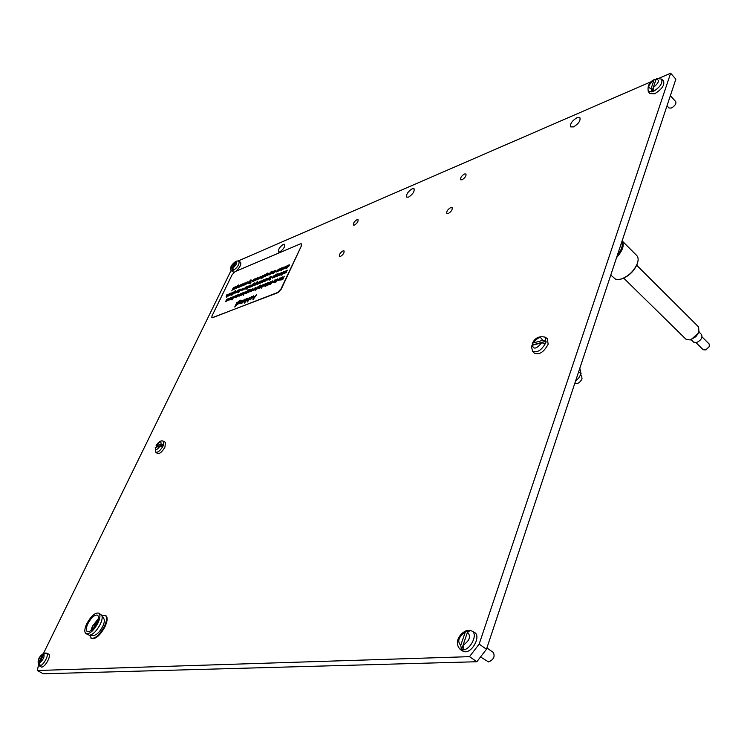 <?xml version="1.0" encoding="UTF-8"?>
<svg xmlns="http://www.w3.org/2000/svg" width="747" height="747" viewBox="0 0 747 747"><rect width="100%" height="100%" fill="white"/><g stroke="black" fill="none" stroke-linecap="round" stroke-linejoin="round"><path stroke-width="1.12" d="M462.094 179.756C465.082 177.823 466.371 175.9 465.941 173.967L464.466 173.976C461.478 175.909 460.199 177.842 460.628 179.756L462.094 179.756M354.536 225.043C357.206 223.232 358.373 221.439 358.037 219.655L356.945 219.674C354.274 221.485 353.107 223.278 353.452 225.052L354.536 225.043M408.572 197.105C412.783 194.304 414.613 191.531 414.062 188.776L412.139 188.804C407.927 191.615 406.107 194.388 406.676 197.124L408.572 197.105M573.593 126.897C578.523 123.843 580.634 120.781 579.915 117.709L576.983 117.718C572.062 120.781 569.961 123.834 570.699 126.887L573.593 126.897M279.789 251.898C283.44 249.321 285.074 246.79 284.682 244.297L283.374 244.334C279.723 246.921 278.099 249.451 278.491 251.926L279.789 251.898M340.501 256.426C343.218 254.606 344.404 252.766 344.031 250.917L342.966 250.908C340.249 252.738 339.073 254.578 339.446 256.417L340.501 256.426M448.256 213.539C451.309 211.597 452.598 209.627 452.131 207.619L450.693 207.591C447.64 209.543 446.351 211.513 446.827 213.511L448.256 213.539M231.103 270.442L43.485 653.373M38.452 665.175L37.35 670.507L469.508 656.66L479.154 644.091L670.647 73.225L659.321 78.146M651.757 81.432L238.218 260.946M37.35 670.507L43.279 673.775L476.866 661.739L469.508 656.66M479.154 644.091L486.474 649.227L675.858 79.154L670.647 73.225M486.474 649.227L476.866 661.739M232.41 289.901L233.522 287.614L232.41 289.901M235.604 286.764L234.297 289.136L235.604 286.764M236.183 288.043L237.06 285.98L238.592 284.981L236.883 286.596L238.116 285.877L238.032 286.699L236.276 288.249M241.795 285.195L241.057 286.372L241.514 284.532L239.787 286.895L241.655 284.252L241.795 285.195M246.193 282.431L245.072 284.738L243.952 285.13L244.727 283.029L244.39 284.822L246.193 282.431M250.945 279.798L249.423 282.973L248.135 283.384L250.945 279.798M254.97 278.836L253.859 281.161L252.71 281.554L253.485 279.443L253.158 281.245L254.97 278.836M259.032 277.174L257.92 279.509L257.043 279.892L257.538 277.781L256.996 279.611L258.425 278.099M262.953 275.914L261.805 278.687L262.244 277.398L260.927 278.164L261.002 277.305L263.355 275.428M265.269 276.175L266.147 274.065L267.762 273.038L265.969 274.691L267.286 273.953L267.211 274.775L265.372 276.371M269.63 274.401L270.517 272.281L272.141 271.245L270.339 272.907L271.665 272.169L271.591 272.991L269.732 274.597M273.71 273.066L274.616 270.787L275.979 270.358L275.914 271.217L273.71 273.066M279.593 268.957L278.575 269.667L280.116 268.649L279.443 270.405L278.136 271.152L278.239 270.209L279.836 269.564L279.593 268.957M285.317 266.408L284.205 268.789L283.374 269.097L285.317 266.408M286.633 268.584L287.978 265.325L289.378 264.877L289.322 265.745L287.296 267.155L286.633 268.584M228.283 296.055L227.798 295.821L229.628 293.945L228.433 294.514L229.852 293.655L228.283 296.055M233.578 292.04L231.813 295.354L233.578 292.04M237.49 290.452L235.613 293.039L237.49 290.452M238.554 292.637L239.918 289.472L241.188 289.061L238.554 292.637M245.548 287.193L243.653 289.799L245.548 287.193M249.106 285.746L247.07 289.238L247.537 287.1L248.928 285.877L247.733 287.025L247.201 288.958L249.302 285.699M252.43 284.402L251.309 286.745L250.525 287.025L252.43 284.402M255.203 284.84L256.09 282.73L257.687 281.712L255.913 283.356L257.201 282.627L257.127 283.458L255.306 285.037M261.058 281.899L260.311 283.113L260.75 281.236L258.976 283.645L260.89 280.947L261.058 281.899M265.624 279.061L264.503 281.423L263.317 281.824L264.102 279.677L263.784 281.516L265.624 279.061M270.573 276.353L269.032 279.593L267.687 280.022L267.753 279.163L270.573 276.353M274 275.867L272.982 276.577L274.513 275.568L273.841 277.333L272.543 278.071L272.655 277.128L274.233 276.483L274 275.867M277.94 274.074L276.605 276.549L277.94 274.074M277.697 276.138L278.043 274.551L279.182 273.654L277.697 276.138M280.144 275.12L281.04 272.814L282.431 272.384L282.366 273.253L280.144 275.12M285.102 272.188L284.336 273.43L284.756 271.516L282.945 273.99L284.896 271.226L285.102 272.188M227.966 298.772L226.845 301.078L225.753 301.452L226.546 299.342L226.182 301.153L227.966 298.772M230.935 297.586L229.058 300.163L230.935 297.586M231.972 299.79L233.344 296.624L234.595 296.223L231.972 299.79M237.77 294.85L236.64 297.175L235.529 297.558L236.313 295.429L235.968 297.25L237.77 294.85M239.526 296.064L239.908 294.505L240.982 293.636L239.526 296.064M241.804 295.121L242.728 292.861L244.008 292.46L243.924 293.338L241.804 295.121M246.258 291.647L245.287 292.329L246.37 291.367L246.641 292.236L244.839 293.804L244.96 292.861L246.463 292.264L246.258 291.647M250.712 290.658L249.965 291.862L250.413 289.985L248.658 292.385L250.553 289.696L250.712 290.658M254.559 288.127L253.438 290.48L252.645 290.77L254.559 288.127M256.352 289.322L257.482 286.951L256.352 289.322M259.498 288.062L260.414 285.784L261.749 285.363L261.674 286.241L259.498 288.062M264.018 286.269L264.924 283.972L266.277 283.552L266.203 284.43L264.018 286.269M269.228 283.262L268.481 284.486L268.911 282.581L267.118 285.027L269.051 282.291L269.228 283.262M272.702 280.863L270.685 284.327L270.022 284.458L270.087 283.851L272.487 280.947M276.203 280.47L275.447 281.712L275.867 279.798L274.065 282.254L276.007 279.499L276.203 280.47M279.836 277.996L278.715 280.405L277.884 280.704L279.836 277.996M284.112 276.287L282.786 279.509L282.319 277.576L280.891 280.265L282.431 276.96L282.898 278.883L284.318 276.241M234.988 306.877L236.65 303.413L234.988 306.877M243.092 299.939L241.505 303.254L239.918 303.777L241.029 300.752L240.534 303.347L243.092 299.939M245.455 301.704L244.521 303.161L244.941 301.573L247.042 298.389L245.455 301.704M250.17 299.911L249.442 299.566L250.385 299.5L252.112 296.858L250.348 297.67L252.439 296.438L252.346 297.633L250.17 299.911M301.19 245.595L301.321 243.839L300.397 243.858L235.034 271.628L232.084 274.812L212.036 315.85L211.831 317.699L212.54 317.708L277.735 292.45L280.975 288.996L301.433 245.791L301.424 243.961M252.944 299.79L253.55 295.831L253.663 296.97L255.166 296.391L256.688 294.598L252.944 299.79M250.096 297.185L247.574 301.975L248.518 300.005L246.893 301.05L248.004 298.016L247.528 300.611L250.096 297.185M245.044 300.574L243.998 302.274L245.053 299.986L244.642 299.612L242.168 302.993L244.839 299.211L245.343 299.173L245.044 300.574M237.004 304.543L238.265 301.573L240.45 300.173L240.515 300.77L239.656 300.593L238.013 302.451L239.768 301.452L239.656 302.638L237.144 304.832M237.135 302.544L236.65 303.011L237.135 302.544M281.302 278.435L280.545 279.677L280.965 277.753L279.154 280.228L281.105 277.464L281.302 278.435M275.736 282.413L277.697 278.855L275.736 282.413M274.756 280.032L273.635 282.431L272.804 282.73L274.756 280.032M270.844 281.6L269.051 284.29L270.619 281.694M265.68 286.418L267.631 282.889L265.68 286.418M261.301 288.127L262.664 284.878L264.008 284.458L261.301 288.127M260.339 285.102L258.807 288.342L257.874 288.744L257.547 287.894L260.133 285.186M255.707 287.866L254.718 288.557L255.819 287.586L256.109 288.454L254.269 290.041L254.391 289.098L255.922 288.482L255.707 287.866M251.804 290.9L250.385 291.694L252.355 289.238L251.534 289.332L252.878 288.8L250.908 291.255L251.804 290.9L250.908 291.255M246.893 292.759L247.789 290.648L249.367 289.631L247.602 291.274L248.882 290.555L248.798 291.386L246.996 292.964M245.109 291.909L243.326 295.28L245.109 291.909M240.749 295.569L241.132 294.01L242.205 293.141L240.749 295.569M238.928 294.579L237.966 295.252L239.04 294.309L239.301 295.168L237.518 296.727L237.639 295.784L239.124 295.196L238.928 294.579M236.061 295.28L235.268 296.223M232.028 297.343L231.075 298.016L232.494 297.054L231.822 298.781L230.618 299.482L230.748 298.539L232.205 297.96L232.028 297.343M229.105 298.511L228.162 299.173L229.217 298.24L229.46 299.099L227.704 300.639L227.835 299.706L229.282 299.127L229.105 298.511M286.288 272.403L284.784 273.243L286.82 270.713L285.942 270.834L287.371 270.255L285.326 272.786L286.288 272.403L285.326 272.786M283.599 271.777L281.796 275.232L283.599 271.777M279.014 275.606L279.359 274.018L280.508 273.122L279.014 275.606M274.709 276.969L275.596 274.831L277.24 273.785L275.419 275.466L276.763 274.719L276.689 275.55L274.812 277.165M271.31 276.689L271.712 277.1L270.423 277.763L270.638 279.107L269.406 280.116L270.414 279.21L270.209 277.847L271.647 276.698M265.204 281.143L266.109 278.864L267.454 278.435L267.379 279.313L265.204 281.143M263.607 279.873L262.496 282.235L261.599 282.627L262.094 280.489L261.777 282.319L263.402 279.957M259.611 281.498L258.499 283.841L257.332 284.243L258.107 282.105L257.79 283.935L259.611 281.498M252.131 286.082L253.018 283.972L254.606 282.954L252.841 284.598L254.12 283.869L254.036 284.7L252.234 286.278M250.292 286.876L249.087 287.53L249.171 286.652L251.001 285.083L250.292 286.876M246.669 286.932L245.698 287.614L246.781 286.661L247.052 287.511L245.249 289.08L245.371 288.146L246.865 287.539L246.669 286.932M242.551 289.995L241.365 290.648L241.458 289.771L243.261 288.221L242.551 289.995M238.592 290.2L237.63 290.872L238.704 289.929L238.956 290.788L237.182 292.338L237.303 291.405L238.779 290.807L238.592 290.2M233.288 293.683L234.175 291.61L235.707 290.611L233.988 292.226L235.221 291.517L235.137 292.338L233.381 293.888M232.065 292.843L231.112 293.515L232.177 292.572L232.42 293.422L230.664 294.972L230.786 294.038L232.242 293.45L232.065 292.843M230.944 293.104L229.637 295.476L230.944 293.104M228.274 294.187L226.509 297.483L227.172 296.12L226.08 296.848L226.864 294.757L226.5 296.55L228.274 294.187M286.531 266.109L285.503 266.828L287.063 265.811L286.4 267.575L285.065 268.322L285.167 267.379L286.783 266.726L286.531 266.109M283.309 267.23L281.516 270.666L282.179 269.256L280.965 270.031L281.74 267.874L281.442 269.714L283.309 267.23M281.264 268.07L279.929 270.535L281.264 268.07M278.398 269.247L277.277 271.609L276.455 271.917L278.398 269.247M274.121 270.993L273 273.355L271.805 273.766L272.58 271.628L272.272 273.449L274.121 270.993M268.939 273.318L267.94 274.009L269.051 273.038L269.359 273.888L267.501 275.494L267.613 274.56L269.163 273.916L268.939 273.318M264.587 275.092L263.598 275.792L264.699 274.821L264.998 275.671L263.149 277.258L263.261 276.334L264.812 275.699L264.587 275.092M260.245 276.876L259.256 277.567L260.358 276.595L260.647 277.445L258.817 279.033L258.929 278.108L260.46 277.473L260.245 276.876M256.174 278.538L255.194 279.229L256.286 278.267L256.566 279.117L254.746 280.695L254.867 279.761L256.38 279.145L256.174 278.538M251.646 280.134L252.01 280.536L250.777 281.18L250.945 282.506L250.03 283.477L250.74 282.599L250.572 281.255L251.954 280.134M245.754 284.467L246.659 282.235L247.939 281.824L247.855 282.683L245.754 284.467M244.26 283.216L243.148 285.522L242.028 285.914L242.812 283.813L242.467 285.606L244.26 283.216M240.431 284.784L239.32 287.081L238.209 287.474L238.993 285.373L238.648 287.165L240.431 284.784M233.438 289.519L234.875 287.128L233.438 289.519M211.971 317.774L277.987 292.647L281.227 289.192L301.433 245.791M252.925 299.79L253.55 295.831M255.166 296.391L253.663 296.97M255.185 296.41L256.361 294.72M253.345 298.903L254.802 296.942L253.597 297.381L253.345 298.903L254.774 296.923M249.928 299.528L252.038 297.792M252.056 297.81L252.131 296.867M250.366 297.689L251.832 296.456M251.86 296.475L252.458 296.447M247.612 301.956L248.518 300.005M246.912 301.06L248.004 298.016M247.238 300.639L248.76 299.416M248.779 299.435L249.797 297.306M244.558 303.142L245.165 301.825M245.38 301.433L246.743 298.501M244.036 302.264L245.053 299.986M242.215 302.974L242.943 301.377M242.962 301.396L244.839 299.211M244.867 299.23L245.361 299.192M241.262 303.347L241.505 302.768M239.927 303.786L241.3 300.677M240.562 303.366L241.757 302.152M241.785 302.171L243.074 299.977M236.482 305.215L238.265 301.573M238.293 301.592L240.459 300.182M239.245 301.452L238.013 302.451M239.273 301.471L239.778 301.461M239.395 302.759L239.04 301.863L237.406 304.412L239.395 302.759L239.479 301.863M237.425 304.431L239.376 302.74M234.735 306.97L236.369 303.525M236.659 303.011L237.088 302.255M282.758 279.518L282.319 277.576M280.928 280.246L282.431 276.96M284.14 276.306L282.898 278.883M280.583 279.658L281.292 278.005M279.191 280.218L279.705 279.061M279.723 279.079L281.516 277.445M278.239 280.414L279.621 278.089M275.858 282.161L276.194 281.684M276.511 281.068L277.482 278.948M275.484 281.694L276.194 280.05M274.112 282.245L274.616 281.087M274.644 281.105L276.418 279.481M274.7 282.74L275.129 282.198M273.169 282.441L273.738 281.768M273.757 281.787L274.541 280.125M270.031 284.467L271.777 282.459M271.796 282.478L272.506 280.965M270.274 284.131L271.619 282.796M268.929 284.299L269.816 283.328M269.844 283.346L270.647 281.712M268.518 284.467L269.2 282.571M267.165 285.009L267.669 283.869M267.687 283.888L269.051 282.291M267.734 285.513L268.07 284.952M265.615 286.176L266.128 285.69M265.96 285.494L267.417 282.973M263.84 286.334L264.924 283.972M266.287 283.561L264.942 284.299M266.016 284.532L265.727 283.851L264.522 285.737L266.044 283.851M264.55 285.765L265.988 284.514M261.123 288.193L262.664 284.878M263.607 284.467L262.683 285.205M262.262 286.643L263.775 284.756M259.33 288.127L260.414 285.784M261.357 285.373L260.432 286.101M261.487 286.344L261.207 285.662L260.003 287.548L261.515 285.662M260.031 287.567L261.459 286.325M257.491 288.762L257.547 287.894M257.575 287.912L259.032 286.297M260.152 285.205L259.517 286.484M257.706 288.454L259.218 286.587M255.726 290.34L256.146 289.406M256.305 289.136L257.267 287.044M254.746 288.566L255.819 287.586M254.204 289.864L254.391 289.098M254.41 289.117L256.006 287.875M254.466 289.743L255.763 288.781M252.99 290.49L254.353 288.211M250.441 291.675L252.355 289.238M251.562 289.35L252.85 288.837M250.012 291.844L250.721 290.238M248.695 292.366L249.209 291.246M249.227 291.265L250.936 289.677M246.529 293.235L247.789 290.648M247.817 290.667L248.9 289.659M248.499 290.555L247.602 291.274M247.182 292.656L248.676 290.844M245.315 292.338L246.37 291.367M244.773 293.627L246.529 291.638M245.894 293.141L246.305 292.563L245.025 293.067L245.333 293.515L246.305 292.563M245.025 293.515L245.875 293.123M243.363 295.261L244.895 291.993M241.645 295.186L242.915 292.815M243.634 292.469L242.738 293.188M243.746 293.431L243.485 292.759L242.299 294.607L243.774 292.759M242.327 294.626L243.718 293.412M241.141 294.523L241.132 294.01M241.16 294.029L241.944 293.141M239.834 294.85L240.721 293.636M237.994 295.27L239.04 294.309M237.453 296.54L237.639 295.784M237.667 295.803L239.152 295.214L239.189 294.57M237.714 296.438L238.965 295.485M235.538 297.558L236.5 295.382M235.987 297.269L237.565 294.934M231.813 299.855L233.344 296.624M234.231 296.232L233.353 296.942M234.334 297.194L234.091 296.522L232.915 298.361L234.399 296.531M232.915 298.361L234.306 297.175M231.103 298.025L232.14 297.073M230.562 299.295L230.748 298.539M230.767 298.567L232.308 297.353M230.814 299.192L232.046 298.249M229.31 299.892L229.936 299.248M229.964 299.267L230.73 297.67M228.19 299.192L229.581 298.23M227.648 300.453L227.835 299.706M227.854 299.724L229.282 299.127M229.31 299.145L229.385 298.52M227.91 300.359L229.133 299.416M225.762 301.461L226.546 299.342M226.201 301.172L227.76 298.856M284.84 273.225L286.82 270.713M285.84 271.114L287.334 270.302M284.383 273.411L285.093 271.768M282.992 273.972L283.496 272.823M283.515 272.842L284.896 271.226M281.843 275.223L283.374 271.871M279.966 275.195L281.04 272.814M282.011 272.384L281.068 273.141M280.648 274.588L282.198 272.683M279.378 274.046L280.517 273.131M278.071 274.579L278.892 273.654M276.642 276.53L277.725 274.158M274.336 277.454L275.596 274.831L277.258 273.794M276.343 274.719L275.419 275.466M275.027 276.885L276.558 275.017M273.01 276.586L274.112 275.587M272.562 278.08L272.655 277.128L274.317 275.876M273.094 277.781L274.074 276.782L272.73 277.333L273.094 277.781L274.074 276.782M269.891 279.789L270.414 279.21M270.442 279.229L270.283 278.659M270.311 278.687L270.209 277.847M270.237 277.865L271.338 276.707M267.697 280.032L267.753 279.163M267.771 279.182L269.648 277.567M269.76 277.763L270.554 276.39M267.912 279.723L269.462 277.856M265.026 281.208L266.305 278.808M267.053 278.444L266.128 279.182M267.193 279.415L266.912 278.743L265.708 280.62L267.221 278.743M265.727 280.639L267.165 279.397M263.336 281.834L264.102 279.677M263.579 281.544L264.671 280.648M264.69 280.667L265.605 279.098M261.329 282.646L262.29 280.442M261.562 282.347L263.42 279.985M260.348 283.094L261.058 281.488M259.022 283.636L261.273 280.928M257.341 284.252L258.107 282.105M257.566 283.944L258.667 283.076M258.686 283.094L259.405 281.582M254.839 285.317L256.09 282.73M256.118 282.749L257.22 281.731M257.22 282.637L255.913 283.356M256.949 283.543L256.66 282.917L255.493 284.738L256.987 282.908M255.493 284.738L256.921 283.524M251.767 286.559L253.018 283.972M253.046 283.991L254.139 282.982M252.859 284.616L253.728 283.879M252.411 285.98L253.915 284.159M250.871 286.745L251.422 286.092M251.45 286.11L252.215 284.486M249.031 287.408L249.171 286.652M249.199 286.671L250.618 285.102M249.33 287.25L250.805 285.401M246.79 289.266L247.434 287.94M247.472 287.763L247.537 287.1M247.556 287.119L248.928 285.877M247.229 288.977L249.134 285.765M245.726 287.623L247.164 286.652M245.184 288.902L246.958 286.941M246.305 288.417L246.706 287.838L245.436 288.351L245.772 288.809L246.706 287.838M245.464 288.809L246.286 288.398M243.681 289.808L244.549 288.865M244.568 288.884L245.343 287.278M241.309 290.527L242.887 288.23M242.999 289.182L242.756 288.519L241.664 289.687L241.897 290.368L243.064 288.529M241.617 290.378L242.971 289.164M238.386 292.703L239.918 289.472M240.814 289.07L239.927 289.789M239.516 291.218L240.982 289.378M237.658 290.891L239.077 289.92M237.116 292.152L238.779 290.807M238.807 290.835L238.872 290.209M237.369 292.049L238.62 291.106M235.949 292.768L236.491 292.114M236.51 292.133L237.285 290.536M232.933 294.15L235.268 290.639M234.857 291.517L233.988 292.226M233.559 293.59L235.044 291.806M231.85 295.336L233.559 292.077M231.14 293.524L232.541 292.563M230.674 294.981L230.786 294.038M230.814 294.057L232.242 293.45M232.27 293.468L232.336 292.852M231.691 294.309L232.084 293.739L230.851 294.243L231.168 294.692L232.084 293.739M230.851 294.682L231.663 294.29M229.674 295.467L230.748 293.179M228.115 295.784L229.637 293.963M228.461 294.533L229.45 293.674M226.556 297.465L227.172 296.12M226.089 296.858L226.864 294.757M226.528 296.568L228.078 294.262M286.446 268.659L287.978 265.325M288.025 265.661L288.958 264.886M289.126 265.848L288.809 265.185L287.586 267.081L289.173 265.204M287.586 267.081L289.098 265.829M285.531 266.847L287.072 265.82M284.999 268.154L285.167 267.379M285.195 267.398L286.857 266.119M285.634 268.033L286.643 267.043L285.251 267.585L285.634 268.033L286.624 267.024M283.729 268.808L284.299 268.136M284.327 268.154L285.102 266.502M281.563 270.647L282.179 269.256M280.975 270.041L281.936 267.818M281.47 269.732L282.347 268.836M282.375 268.855L283.085 267.323M279.976 270.517L281.245 268.108M278.603 269.676L280.125 268.659M278.155 271.161L278.239 270.209L279.854 269.583L279.892 268.939M278.332 270.853L279.667 269.863M276.493 271.927L277.38 270.956M277.408 270.974L278.183 269.331M273.542 273.141L274.616 270.787M275.568 270.367L274.635 271.114M274.214 272.543L275.774 270.675M271.815 273.775L272.58 271.628M272.3 273.477L273.169 272.58M273.197 272.599L273.906 271.086M269.265 274.877L270.517 272.281M270.535 272.3L271.656 271.273M271.675 271.292L272.151 271.254M271.675 272.179L270.339 272.907M269.919 274.289L271.46 272.468M267.968 274.028L269.051 273.038M267.51 275.494L267.613 274.56L269.163 273.916M269.191 273.944L269.247 273.318M267.697 275.195L269.004 274.214M264.905 276.661L266.147 274.065M266.175 274.084L267.781 273.047M265.997 274.709L266.875 273.962M265.577 276.091L267.062 274.233M263.626 275.802L264.699 274.821M263.168 277.268L263.261 276.334L264.812 275.699M264.83 275.718L264.896 275.101M263.346 276.969L264.653 275.998M261.637 278.752L262.244 277.398M260.936 278.173L261.002 277.305M261.03 277.324L262.477 275.727M261.487 277.884L262.683 276.017L261.217 277.212L261.487 277.884L262.683 276.017M259.284 277.576L260.358 276.595M258.751 278.855L258.929 278.108L260.46 277.473M260.479 277.501L260.544 276.885M259.891 278.351L260.301 277.772L259.004 278.304L259.349 278.752L260.301 277.772M259.349 278.752L259.872 278.332M256.772 279.91L257.538 277.781M257.239 279.611L258.088 278.743M258.117 278.762L258.443 278.117M255.222 279.238L256.286 278.267M254.764 280.704L254.867 279.761M254.886 279.78L256.38 279.145M256.408 279.163L256.473 278.547M255.819 280.013L256.221 279.434L254.932 279.966L255.278 280.414L256.221 279.434M255.278 280.414L255.791 279.994M252.719 281.563L253.485 279.443M253.186 281.264L254.036 280.396M254.055 280.414L254.764 278.92M249.778 283.487L249.956 282.954M250.226 283.16L250.777 282.254M250.647 282.077L250.572 281.255M250.6 281.274L251.664 280.153M248.144 283.393L248.209 282.534M248.228 282.553L249.657 280.975M250.927 279.836L250.124 281.152M248.349 283.085L249.853 281.264M245.586 284.532L246.659 282.235M247.948 281.834L246.669 282.553M247.677 282.777L247.416 282.123L246.239 283.953L247.733 282.133M246.267 283.972L247.649 282.758M243.961 285.139L244.727 283.029M244.204 284.859L245.249 283.981M245.277 284L245.987 282.515M242.047 285.924L242.999 283.767M242.495 285.625L243.326 284.766M243.354 284.784L244.25 283.253M241.104 286.362L241.804 284.784M239.824 286.876L241.655 284.252M238.228 287.483L238.993 285.373M238.461 287.203L240.422 284.822M235.828 288.51L237.06 285.98M237.088 285.998L238.601 284.99M236.902 286.615L237.751 285.886M237.854 286.783L237.602 286.166L236.454 287.95L237.929 286.176M236.454 287.95L237.835 286.764M234.334 289.117L235.408 286.848M233.596 289.257L233.923 288.557M233.839 288.006L234.614 287.137M231.803 290.891L232.214 289.985M232.373 289.724L233.316 287.698M156.496 446.995L156.375 445.539L161.016 444.269C161.343 440.823 159.793 441.244 156.375 445.539M156.067 445.754L156.076 445.744C158.644 441.608 161.109 440.123 163.5 441.262L163.173 445.828C160.418 450.562 157.962 452.673 155.796 452.168L155.217 447.518L160.175 445.996L162.575 446.622L163.406 444.895L161.016 444.269M155.796 452.168L157.412 453.513C159.643 454.036 162.174 451.86 165.003 446.995L165.33 442.289L163.5 441.262M163.406 444.895L156.637 446.725M575.479 381.306L578.813 377.851L581.091 373.864L579.831 368.252M581.091 373.864L578.673 371.689M532.462 345.254L532.266 343.676L533.19 342.957L542.415 340.445C541.173 336.047 538.101 336.878 533.19 342.957M532.35 343.508C534.889 337.877 539.175 335.776 545.217 337.177L545.936 342.518C541.724 350.203 537.261 353.098 532.527 351.202L531.397 346.197L532.368 345.282L541.603 342.78L545.273 343.583L546.094 341.248L542.415 340.445M532.583 351.258L534.338 353.182C539.213 355.142 543.816 352.164 548.139 344.264L547.383 338.764L545.273 337.224M574.938 382.922L575.265 383.211C577.795 384.061 580.055 382.604 582.025 378.85L581.689 376.171L580.503 375.106M546.094 341.248L532.62 344.899M463.019 645.277C469.704 640.646 471.198 636.285 467.482 632.186L463.019 645.277L463.831 649.573L462.645 649.731L461.543 649.657L460.722 645.371L465.194 632.307C458.565 636.883 457.071 641.234 460.722 645.371M468.948 630.449L467.034 630.477L465.194 632.307M459.778 648.928L461.898 650.758L465.12 651.832C473.14 652.056 481.105 635.314 474.392 632.429L471.955 631.075M480.536 656.958L488.566 661.926C493.608 659.732 495.186 656.566 493.3 652.439L486.895 647.948M467.482 632.186L470.33 630.487M468.042 630.608L467.622 631.841M462.907 645.651L461.543 649.657M653.233 87.604C658.985 82.73 659.937 79.929 656.09 79.219L653.233 87.604L653.896 91.013L652.813 91.545L651.776 91.918L651.113 88.51L653.98 80.134C648.265 84.971 647.313 87.763 651.113 88.51M655.931 79.686L654.615 79.35L653.98 80.134M648.293 91.517L649.815 93.599L654.587 93.805C661.861 89.388 664.83 85.083 663.504 80.881L661.599 79.135C662.878 83.216 659.993 87.399 652.934 91.704L648.293 91.517C647.294 85.952 649.348 81.927 654.456 79.443M667.006 105.794L668.985 107.998L671.329 108.054C674.849 105.99 676.343 103.88 675.802 101.723L670.376 95.644M656.09 79.219L656.93 78.37L661.599 79.135M653.167 87.857L651.776 91.918M39.591 662.841C43.242 659.844 44.652 656.968 43.83 654.195L39.591 662.841L40.114 665.652L39.582 665.754L38.611 662.878L42.84 654.251C39.218 657.22 37.808 660.096 38.611 662.878M45.1 653.046L42.84 654.251M38.984 665.652L41.561 667.108C45.231 667.314 51.832 654.979 48.564 654.045L46.529 653.149C49.694 654.055 43.27 666.044 39.712 665.848L38.984 665.652C36.939 660.768 38.601 656.604 43.961 653.158M60.059 673.308L61.74 673.262M45.819 652.999L46.529 653.149L43.83 654.195M39.526 664.867L39.124 665.689M232.933 268.033C236.351 264.877 237.397 262.748 236.061 261.655L232.933 268.033L233.381 270.442L232.831 270.722L232.336 270.89L231.878 268.49L235.006 262.104C231.607 265.25 230.562 267.379 231.878 268.49M236.239 261.375L235.006 262.104M235.884 271.264C239.88 267.463 241.449 264.494 240.599 262.356L238.975 261.282C239.516 264.307 237.509 267.482 232.933 270.825L231.43 270.825L233.998 272.328M236.061 261.655L237.014 260.927L238.975 261.282M232.915 269.695L232.336 270.89M96.606 623.568L96.232 623.231L94.393 625.388L94.131 627.433M97.96 620.253L92.945 625.51L92.152 629.618M87.857 623.726C86.026 627.797 85.83 630.412 87.268 631.588C90.228 632.093 93.44 629.217 96.905 622.961C98.707 618.908 98.893 616.303 97.474 615.145C94.514 614.632 91.311 617.498 87.857 623.726M98.315 618.721L92.348 626.359L90.919 630.645M85.998 633.661L89.397 635.249C93.16 634.511 96.802 630.823 100.313 624.193C102.143 620.169 102.628 617.199 101.779 615.276L98.763 613.11C95.065 612.465 91.05 616.032 86.736 623.82C84.448 628.909 84.206 632.186 85.998 633.661C89.705 634.287 93.72 630.692 98.053 622.858C100.294 617.797 100.528 614.548 98.763 613.11M93.506 635.436L93.758 635.445C96.886 634.838 99.893 631.785 102.797 626.313C104.3 622.989 104.701 620.524 103.992 618.927L103.861 618.712M89.612 635.258L91.582 638.582C95.756 639.301 100.257 635.286 105.075 626.528C107.559 620.869 107.801 617.237 105.803 615.612L101.891 615.463M90.975 638.227C95.149 638.956 99.65 634.931 104.468 626.173C106.961 620.514 107.204 616.882 105.206 615.257M636.733 265.269L698.622 326.971L698.921 332.35L695.877 336.664L690.247 339.969L685.961 339.222L623.754 278.173M699.043 332.06L701.545 334.553C702.722 337.765 700.985 340.464 696.344 342.649L693.655 342.173L691.152 339.717M702.068 336.925L709.192 343.993L709.314 346.655L705.934 349.904L703.207 349.745L696.073 342.705M616.592 257.538C622.755 250.553 624.604 245.007 622.13 240.879L636.715 255.493C638.274 257.155 638.545 259.657 637.508 263.009C634.399 270.563 629.067 275.876 621.495 278.948L618.096 279.565L615.519 279.154L610.775 275.055M637.789 262.048L637.387 263.57C634.418 270.806 629.31 275.886 622.055 278.827L621.803 278.902M621.803 241.86C623.119 245.418 621.635 249.9 617.339 255.315M709.389 346.477L705.775 349.969M699.155 331.743L698.8 332.77L690.816 339.81M155.544 447.248C155.199 450.721 156.739 450.301 160.175 445.996M532.368 345.282C533.573 349.717 536.645 348.886 541.603 342.78M469.975 630.375L471.852 631.019C478.351 633.82 470.601 650.086 462.813 649.89L459.685 648.844C453.728 641.654 460.497 632.737 466.735 630.552M96.214 624.287L95.588 623.922M95.607 625.314L94.86 624.875M231.43 270.825C229.581 268.248 230.916 265.166 235.436 261.599M103.992 618.927L101.779 615.276M93.758 635.445L89.397 635.249M637.387 263.57L637.508 263.009M622.055 278.827L621.495 278.948"/></g></svg>
